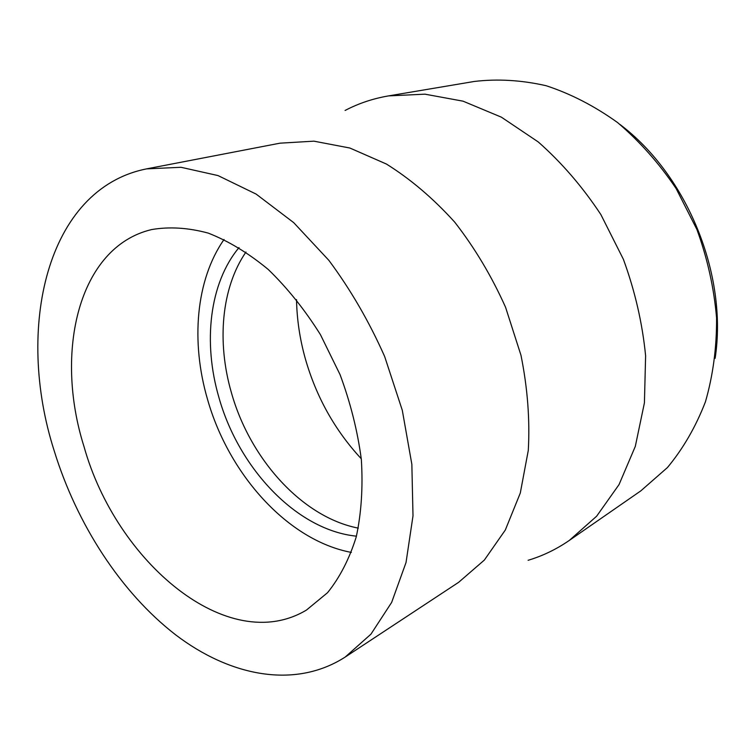 <?xml version="1.0" encoding="UTF-8"?>
<svg xmlns="http://www.w3.org/2000/svg" width="755" height="755" viewBox="0 0 755 755"><rect width="100%" height="100%" fill="white"/><g stroke="black" fill="none" stroke-linecap="round" stroke-linejoin="round"><path stroke-width="1.13" d="M528.094 560.295C542.628 555.954 556.378 549.319 569.346 540.401L596.639 516.212L619.043 484.587L635.314 446.365L644.421 402.859L645.61 355.784C642.411 323.253 635.012 291.109 623.413 259.361L600.857 214.552C582.511 186.796 561.654 162.599 538.268 141.959L501.377 117.167L463.041 101.17L424.923 94.167L388.495 95.904C372.979 98.565 358.512 103.426 345.073 110.466M569.346 540.401L640.835 490.854L667.411 467.581C683.105 448.706 695.78 426.783 705.434 401.811C713.041 375.414 716.759 347.432 716.57 317.883C714.013 287.957 707.454 258.484 696.903 229.463L676.131 188.571C659.106 163.306 639.589 141.298 617.59 122.574C594.629 106.096 570.818 93.809 546.148 85.721C521.488 80.115 497.526 78.699 474.272 81.464L388.495 95.904M345.205 657.048L458.662 582.303L484.361 560.059L505.303 530.048L520.289 493.062L528.292 450.386C530.001 419.638 527.566 387.938 520.978 355.275L505.576 307.304C491.703 276.292 474.763 247.914 454.736 222.168C433.389 198.527 410.616 179.152 386.418 164.043L349.876 148.027L313.929 141.166L280.001 143.176L146.583 168.875C46.197 188.807 15.053 328.793 54.209 450.839C76.793 524.149 120.857 592.448 175.519 634.738C230.086 676.357 295.026 689.277 345.205 657.048L370.95 634.162L391.656 602.396L406.03 562.513L413.004 515.854L411.852 464.325L402.302 410.314L384.654 356.511C369.148 321.573 350.546 289.514 328.85 260.324L293.695 222.631L256.134 194.092L217.997 175.575L181.002 167.289L146.583 168.875M84.041 446.696C116.27 562.107 228.085 657.001 306.464 610.059L327.547 592.694C339.797 577.499 349.376 558.87 356.266 536.814C361.362 513.089 363.051 487.334 361.352 459.559C357.615 431.162 350.518 402.859 340.071 374.65L320.422 334.625C304.793 309.739 287.4 288.004 268.214 269.441C248.461 253.123 228.454 241.005 208.201 233.097C188.25 227.708 169.403 226.528 151.651 229.567C78.596 246.819 53.983 351.811 84.041 446.696M224.046 239.486C195.734 280.001 190.713 341.911 207.512 399.31C228.727 474.376 287.778 540.486 351.368 552.415M239.014 247.574C209.371 283.144 202.831 342.506 218.912 397.46C238.797 468.525 296.828 530.199 356.435 536.173M245.97 252.028C221.309 287.834 216.732 342.138 231.398 392.638C249.99 459.002 302.198 517.232 358.304 528.132M296.517 299.603C296.904 319.384 299.829 339.052 305.294 358.606C316.232 396.913 334.899 430.303 361.277 458.776M715.136 358.323C727.895 275.028 687.276 175.198 619.997 124.481"/></g></svg>
